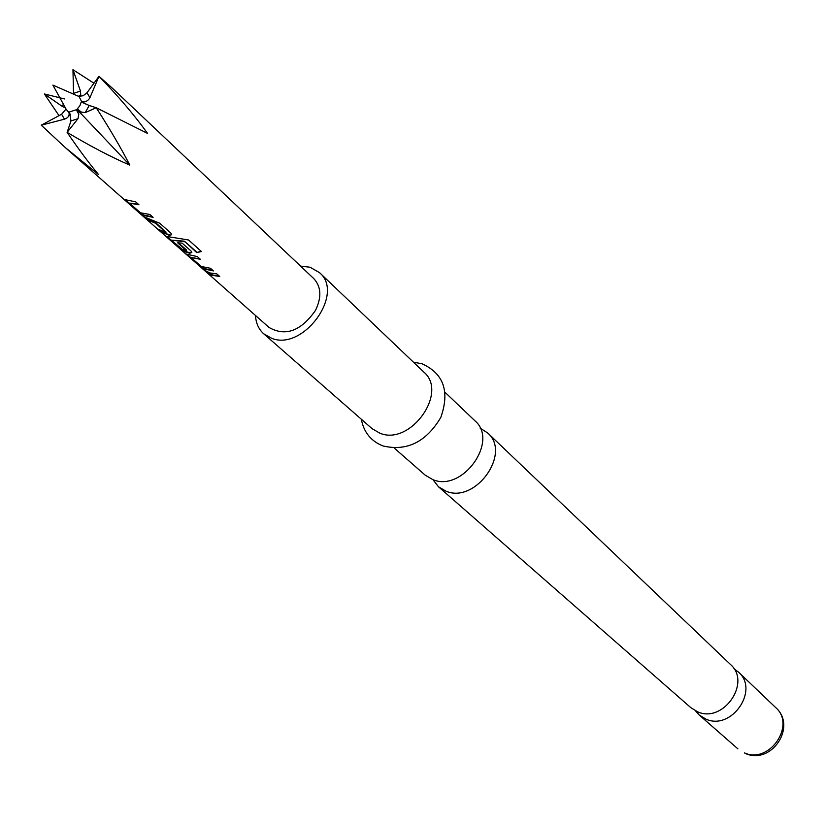 <?xml version="1.0" encoding="UTF-8"?>
<svg xmlns="http://www.w3.org/2000/svg" width="825" height="825" viewBox="0 0 825 825"><rect width="100%" height="100%" fill="white"/><g stroke="black" fill="none" stroke-linecap="round" stroke-linejoin="round"><path stroke-width="1.24" d="M733.992 668.776L738.499 672.117C759.66 690.082 731.497 730.919 705.963 719.132L699.27 715.048L695.537 710.861M480.119 428.123L487.647 432.939C511.696 453.038 475.664 503.827 446.129 491.236L438.467 486.76L433.001 479.696M65.392 107.848L62.339 106.477L63.329 104.105M79.2 96.608L52.883 85.099L66.186 109.302L70.434 114.376M70.971 120.935L67.114 132.351L77.973 118.718L70.971 120.935L69.475 111.942L76.364 109.756L81.324 113.974L77.251 109.003L79.912 105.672L81.242 101.991L89.244 105.487L85.202 112.612L96.236 107.745L147.572 133.423C134.64 115.418 118.439 96.381 98.979 76.302L112.386 88.203L313.768 278.592C321.224 286.677 321.802 297.268 315.511 310.355C300.981 331.073 285.512 336.786 269.094 327.494L65.268 147.551L98.577 174.591C89.451 163.793 78.963 149.717 67.114 132.351C90.307 146.169 111.2 157.09 129.803 165.113C121.347 148.583 110.158 129.453 96.236 107.745L89.244 105.487M64.422 98.928L44.364 93.957L62.339 106.477M438.467 486.76L690.886 707.706L697.61 711.8C723.288 723.628 751.699 682.471 730.424 664.424L487.647 432.939M394.267 448.078L425.257 475.2L432.96 479.686C462.66 492.288 499.104 441.004 474.942 420.812L445.139 392.401M255.482 315.48C255.915 323.142 258.668 329.247 263.722 333.805L372.168 428.732L380.036 433.269C410.417 445.912 448.491 392.628 423.885 372.137L319.564 272.673L310.107 267.238L300.578 266.114M263.722 333.805L271.868 338.394C303.497 351.017 344.974 293.659 319.564 272.673M143.261 215.438L124.307 199.485L135.661 201.847L138.94 204.755L129.504 203.187L140.518 212.809L149.892 214.479L153.11 217.346L143.261 215.438L143.56 214.985L137.342 210.385L136.991 210.808M170.827 233.062L171.693 234.671L169.548 235.403L160.731 231.763L157.575 228.989L165.969 232.495L155.636 223.307L146.871 219.532L143.663 216.697L159.73 223.224L170.827 233.062M184.491 241.766L171.363 240.137L181.438 249.068L186.378 250.728L177.684 242.818L182.17 243.138L191.008 250.986L191.833 252.522L189.678 253.234L184.14 251.553L166.052 236.342L188.564 239.993L201.465 251.522L196.67 252.594L184.583 241.292L183.975 241.622M203.796 268.919L186.12 254.069L197.309 256.585L200.351 259.277L191.091 257.596L201.29 266.496L210.468 268.269L213.448 270.909L203.796 268.919L204.074 268.476L198.124 264.082L197.794 264.495M206.931 272.559L203.961 269.94L209.828 272.931L216.82 273.9L219.77 276.53L211.87 275.241L207.683 273.106L206.714 271.673M41.25 125.183L64.505 119.171L61.597 114.273L41.25 125.183L65.268 147.551M44.364 93.957L59.039 115.675M93.998 83.253L72.961 69.692L73.528 93.338L80.489 91.101L72.961 69.692M89.946 97.649L98.979 76.302L86.976 92.792L89.946 97.649C87.873 101.32 85.006 102.444 81.324 101.021L79.045 96.515M86.027 104.177L81.324 101.021M68.671 111.726C69.939 115.191 68.547 117.666 64.505 119.171M61.597 114.273L66.052 109.065M81.324 113.974L129.803 165.113M76.364 109.756L78.798 114.376L77.973 118.718M85.202 112.612L81.479 112.117L77.251 109.003M78.664 96.329L83.119 95.762L86.976 92.792M80.489 91.101L80.706 94.823L78.53 96.278M73.518 94.122L73.528 93.338M219.244 276.055L212.737 275.034L207.271 272.157M212.922 270.445L204.074 268.476M199.815 258.813L191.132 257.524M198.124 264.082L187.564 254.75L187.223 255.162M201.083 251.182L196.67 252.594M196.763 252.13L184.583 241.292M191.823 252.44L189.884 252.77L184.429 251.109L167.547 237.074L167.207 237.487M186.667 250.13L178.571 242.952M184.078 241.148L171.476 240.157M171.682 234.578L169.548 235.403M166.052 232.052L155.853 222.833L147.221 219.11L146.871 219.532M147.221 219.11L146.458 218.439M169.754 234.929L160.731 231.763M161.071 231.351L160.37 230.732M152.584 216.872L143.56 214.985M138.404 204.28L129.535 203.094M137.342 210.385L125.916 200.289L125.565 200.722M775.655 707.541C797.424 726.516 771.385 765.476 745.181 753.359L744.428 752.864C769.282 764.455 796.311 725.113 775.655 707.541L738.499 672.117M422.328 363.918C443.747 373.715 449.903 391.555 440.787 417.46C426.174 441.994 406.942 451.502 383.089 445.974C371.075 441.251 363.815 432.341 361.329 419.244M421.523 363.67L413.449 362.185M737.901 748.863L699.27 715.048"/></g></svg>
